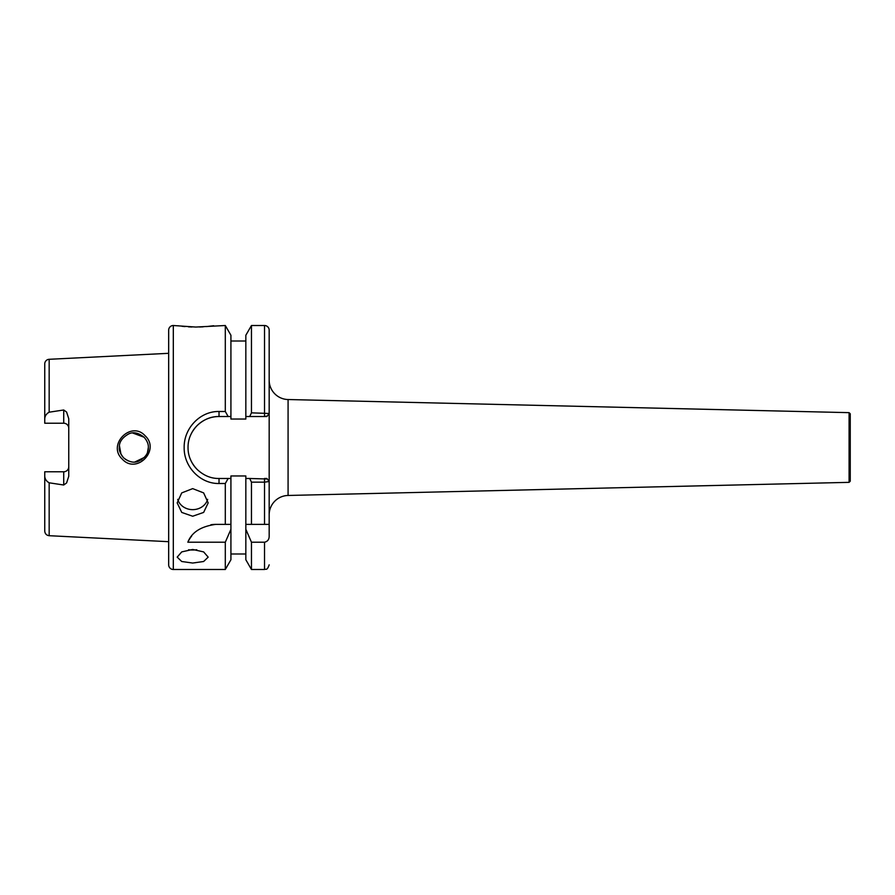 <?xml version="1.0" encoding="UTF-8"?>
<svg xmlns="http://www.w3.org/2000/svg" width="895" height="895" viewBox="0 0 895 895"><rect width="100%" height="100%" fill="white"/><g stroke="black" fill="none" stroke-linecap="round" stroke-linejoin="round"><path stroke-width="1.34" d="M148.346 447.321L148.346 447.5C148.548 444.177 147.127 440.754 144.095 437.241C138.49 432.788 133.366 431.67 128.746 433.896C122.223 437.565 119.08 442.096 119.292 447.5C118.867 450.185 120.277 453.608 123.555 457.77L121.787 455.622L123.555 457.77C128.88 462.01 133.836 463.185 138.412 461.272C145.236 457.871 148.548 453.273 148.346 447.5L147.496 452.367L148.346 447.534M122.291 459.135C106.751 444.804 131.263 420.135 145.225 435.876C160.63 450.219 136.443 474.82 122.291 459.135M288.078 399.539A19.366 19.366 0 0 1 269.171 380.174L269.171 524.369L264.517 524.369L264.517 482.148L269.171 481.521L269.171 514.826A19.366 19.366 0 0 1 288.078 495.461L288.078 399.539L849.087 412.651L849.087 482.349L288.078 495.461M207.662 499.354A15.495 13.805 0 0 1 192.682 509.647A15.495 13.805 0 0 1 177.702 499.354M192.682 488.625L181.73 492.899L177.188 502.878L181.73 512.421L192.682 516.236L203.635 512.421L208.177 502.878L203.635 492.899L192.682 488.625M196.777 549.765A15.495 6.791 0 0 1 192.682 550.011A15.495 6.791 0 0 1 188.588 549.765M192.682 549.463L181.73 551.902L177.188 557.137L181.73 561.501L192.682 563.044L203.635 561.501L208.177 557.137L203.635 551.902L192.682 549.463M173.317 325.511L173.317 569.488A4.643 4.643 0 0 1 168.674 564.834L168.674 330.165A4.643 4.643 0 0 1 173.317 325.511L195.781 327.055L225.305 325.511L225.305 411.499L228.158 416.522L219.018 416.522A30.978 30.978 0 0 0 190.691 434.959M191.933 326.999L188.476 326.843M185.03 326.585L182.088 326.283M179.179 325.925L178.083 325.769M63.724 409.988L63.724 423.223A5.034 5.034 0 0 1 68.758 428.257A5.034 5.034 0 0 0 63.724 423.223L44.75 423.223L44.75 418.882C44.862 416.018 46.339 413.792 49.169 412.192L63.724 409.988L66.599 412.069L68.758 418.737L68.758 476.263L66.599 482.931L63.724 485.012L63.724 471.777A5.034 5.034 0 0 0 68.758 466.742M144.487 457.356L134.854 461.988L141.634 459.739M128.343 460.947L125.266 459.236L128.343 460.947M121.004 454.324L119.415 445.62L121.004 454.324M44.75 418.882L44.75 363.941A4.643 4.643 0 0 1 49.169 359.298L168.674 353.312M132.728 433.023L144.073 437.219L132.717 433.023M146.12 439.792L147.283 442.063L146.12 439.792M63.724 471.777L44.75 471.777L44.75 476.118C44.862 478.982 46.339 481.208 49.169 482.808L49.169 535.702L168.674 541.688M49.169 482.808L63.724 485.012M230.921 341.006L245.834 341.006M245.834 416.522L245.834 335.256L251.461 325.511L264.517 325.511A4.643 4.643 0 0 1 269.171 330.165L269.171 413.479L266.934 416.522L245.834 416.522L245.834 419.039L230.921 419.039L230.921 416.522L228.158 416.522M225.305 483.501L219.018 483.501C200.346 483.926 183.766 466.821 184.169 447.534C183.777 428.213 200.279 411.062 219.018 411.499L219.018 416.522C211.007 416.388 203.702 419.419 197.101 425.606C190.982 432.106 187.961 439.411 188.04 447.534C187.972 455.622 191.004 462.916 197.113 469.405C203.724 475.581 211.019 478.612 219.018 478.478L228.158 478.478L225.305 483.501L225.305 524.369L215.896 524.369C201.084 526.294 191.731 532.245 187.838 542.213L225.305 542.213L230.921 529.292L230.921 559.744L225.305 569.488L173.317 569.488M225.305 542.213L225.305 569.488M219.018 411.499L225.305 411.499M849.087 482.349L850.25 481.197L850.25 413.803L849.087 412.651M213.67 325.735L206.532 326.585M203.131 326.832L199.529 326.999M264.517 482.159L251.461 482.159L251.461 524.369L245.834 524.369L245.834 475.961L230.921 475.961L230.921 524.369L225.305 524.369L230.921 524.369L230.921 529.292M225.305 325.511L230.921 335.256L230.921 416.522M264.517 524.369L245.834 524.369L245.834 559.744L251.461 569.488L264.517 569.488L264.517 542.213C267.627 541.497 269.171 539.484 269.171 536.15L269.171 524.369M245.834 529.292L251.461 542.213L251.461 569.488M249.694 416.522L251.461 412.841L269.171 413.479M251.461 325.511L251.461 412.841M251.461 542.213L264.517 542.213M228.158 478.478L230.921 478.478M251.461 482.159L249.694 478.478L267.303 478.993M245.834 478.478L249.694 478.478M44.75 476.118L44.75 531.059C44.996 533.767 46.462 535.322 49.169 535.702M264.517 482.148L264.517 478.478L266.934 478.478L269.171 481.521M190.064 458.52A30.978 30.978 0 0 0 196.397 468.667M267.325 415.985L264.517 416.522L264.517 325.511M215.896 524.369A30.978 30.978 0 0 0 210.862 524.783M191.653 536.071A30.978 30.978 0 0 0 187.838 542.213M49.169 359.298L49.169 412.192M219.018 483.501L219.018 478.478M230.921 553.994L245.834 553.994M264.517 569.488C265.949 568.538 266.911 571.256 269.171 564.834"/></g></svg>
